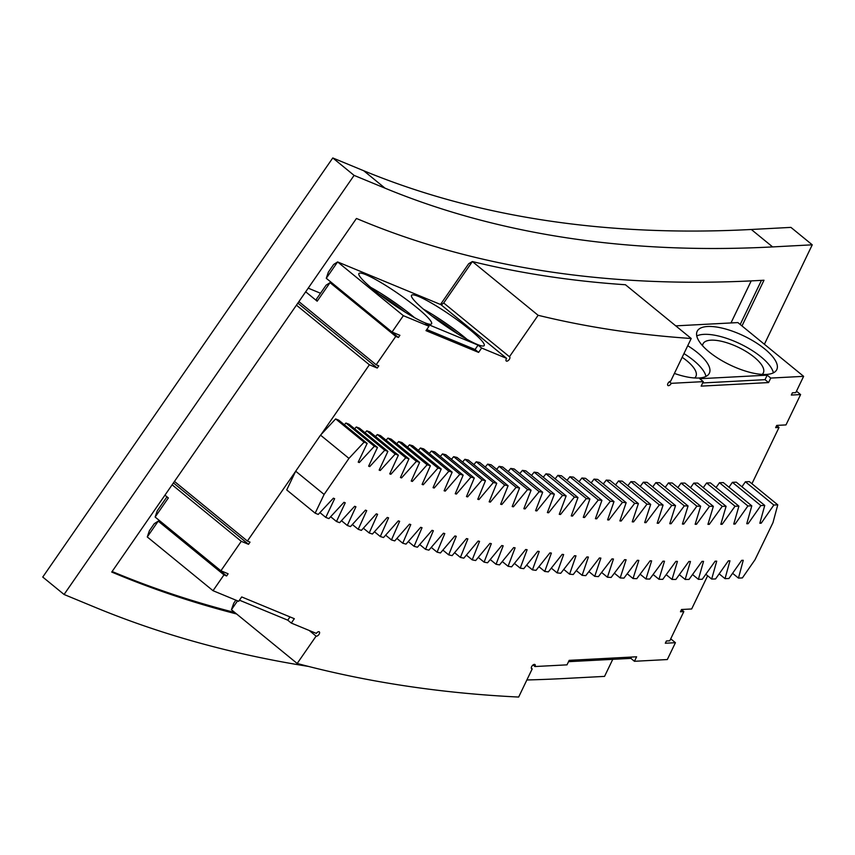 <?xml version="1.0" encoding="UTF-8"?>
<svg xmlns="http://www.w3.org/2000/svg" width="855" height="855" viewBox="0 0 855 855"><rect width="100%" height="100%" fill="white"/><g stroke="black" fill="none" stroke-linecap="round" stroke-linejoin="round"><path stroke-width="1.28" d="M772.973 522.651L755.018 559.736L742.386 577.916L738.464 578.098L743.241 560.303A2699.898 1390.551 -50.7 0 1 741.659 560.356L728.941 578.504L725.029 578.653L729.946 560.795A2699.898 1390.551 -50.7 0 1 728.364 560.848L715.56 578.953L711.681 579.059L716.714 561.169A2699.898 1390.551 -50.7 0 1 715.143 561.19L702.254 579.263L698.385 579.327L703.558 561.382A2699.898 1390.551 -50.7 0 1 701.987 561.393L689.012 579.433L685.176 579.455L690.455 561.479A2699.898 1390.551 -50.7 0 1 688.906 561.468L675.856 579.455L672.03 579.433L677.438 561.414A2699.898 1390.551 -50.7 0 1 675.899 561.382L662.764 579.337L658.959 579.273L664.495 561.222A2699.898 1390.551 -50.7 0 1 662.967 561.169L649.736 579.07L645.963 578.974L651.617 560.88A2699.898 1390.551 -50.7 0 1 650.099 560.816L636.793 578.675L633.042 578.525L638.824 560.399A2699.898 1390.551 -50.7 0 1 637.306 560.314L623.926 578.13L620.196 577.937L626.106 559.758A2699.898 1390.551 -50.7 0 1 624.599 559.672L611.133 577.446L607.424 577.211L613.452 559.01A2699.898 1390.551 -50.7 0 1 611.956 558.892L598.414 576.612L594.727 576.345L600.883 558.101A2699.898 1390.551 -50.7 0 1 599.398 557.973L585.782 575.639L582.116 575.33L588.39 557.054A2699.898 1390.551 -50.7 0 1 586.915 556.915L573.224 574.528L569.58 574.175L575.981 555.857A2699.898 1390.551 -50.7 0 1 574.507 555.707L560.741 573.278L557.118 572.882L563.637 554.542A2699.898 1390.551 -50.7 0 1 562.173 554.361L548.344 571.877L544.742 571.45L551.379 553.078A2699.898 1390.551 -50.7 0 1 549.925 552.886L536.021 570.349L532.441 569.868L539.206 551.475A2699.898 1390.551 -50.7 0 1 537.763 551.261L523.784 568.661L520.225 568.148L527.108 549.722A2699.898 1390.551 -50.7 0 1 525.675 549.498L511.621 566.844L508.094 566.288L515.095 547.841A2699.898 1390.551 -50.7 0 1 513.673 547.585L499.544 564.888L496.05 564.289L503.168 545.811A2699.898 1390.551 -50.7 0 1 501.757 545.543L487.564 562.782L484.08 562.141L491.315 543.641A2699.898 1390.551 -50.7 0 1 489.915 543.363L475.658 560.538L472.206 559.854L479.559 541.333A2699.898 1390.551 -50.7 0 1 478.169 541.033L463.838 558.155L460.407 557.428L467.877 538.885A2699.898 1390.551 -50.7 0 1 466.499 538.575L452.103 555.632L448.693 554.863L456.281 536.299A2699.898 1390.551 -50.7 0 1 454.913 535.967L440.453 552.961L437.076 552.159L444.792 533.563A2699.898 1390.551 -50.7 0 1 443.424 533.221L428.889 550.16L425.534 549.316L433.357 530.709A2699.898 1390.551 -50.7 0 1 432.01 530.346L417.422 547.211L414.087 546.324L422.028 527.706A2699.898 1390.551 -50.7 0 1 420.692 527.321L406.029 544.122L402.737 543.203L410.785 524.564A2699.898 1390.551 -50.7 0 1 409.46 524.158L394.743 540.894L391.462 539.933L399.638 521.283A2699.898 1390.551 -50.7 0 1 398.323 520.866L383.532 537.528L380.293 536.523L388.576 517.852A2699.898 1390.551 -50.7 0 1 387.272 517.425L372.427 534.022L369.2 532.975L377.6 514.293A2699.898 1390.551 -50.7 0 1 376.307 513.855L361.398 530.378L358.213 529.298L366.72 510.606A2699.898 1390.551 -50.7 0 1 365.438 510.136L350.475 526.595L347.301 525.472L355.926 506.769A2699.898 1390.551 -50.7 0 1 354.654 506.288L339.638 522.672L336.496 521.507L345.238 502.793A2699.898 1390.551 -50.7 0 1 343.977 502.302L328.897 518.611L325.787 517.403L334.626 498.689A2699.898 1390.551 -50.7 0 1 333.386 498.176L318.242 514.421L315.164 513.171L324.12 494.436L348.958 458.387L364.08 442.163L367.169 443.403L358.213 462.117A2655.705 1367.786 -50.7 0 0 359.303 462.555L374.362 446.267L377.472 447.475L368.633 466.178A2655.705 1367.786 -50.7 0 0 369.734 466.595L384.739 450.232L387.881 451.397L379.15 470.1A2655.705 1367.786 -50.7 0 0 380.261 470.507L395.202 454.069L398.366 455.202L389.752 473.884A2655.705 1367.786 -50.7 0 0 390.874 474.279L405.751 457.778L408.947 458.857L400.439 477.539A2655.705 1367.786 -50.7 0 0 401.572 477.913L416.396 461.337L419.613 462.384L411.223 481.055A2655.705 1367.786 -50.7 0 0 412.367 481.418L427.126 464.778L430.375 465.783L422.092 484.432A2655.705 1367.786 -50.7 0 0 423.246 484.785L437.952 468.07L441.223 469.042L433.058 487.681A2655.705 1367.786 -50.7 0 0 434.212 488.013L448.854 471.233L452.156 472.163L444.108 490.781A2655.705 1367.786 -50.7 0 0 445.273 491.101L459.851 474.258L463.175 475.145L455.245 493.752A2655.705 1367.786 -50.7 0 0 456.42 494.062L470.923 477.154L474.279 477.998L466.467 496.595A2655.705 1367.786 -50.7 0 0 467.642 496.883L482.092 479.912L485.469 480.713L477.774 499.288A2655.705 1367.786 -50.7 0 0 478.96 499.566L493.346 482.53L496.744 483.299L489.167 501.842A2655.705 1367.786 -50.7 0 0 490.364 502.109L504.674 485.02L508.105 485.736L500.645 504.268A2655.705 1367.786 -50.7 0 0 501.853 504.514L516.099 487.361L519.551 488.045L512.198 506.555A2655.705 1367.786 -50.7 0 0 513.417 506.791L527.599 489.573L531.073 490.214L523.848 508.704A2655.705 1367.786 -50.7 0 0 525.077 508.917L539.184 491.657L542.679 492.256L535.572 510.713A2655.705 1367.786 -50.7 0 0 536.812 510.916L550.844 493.591L554.371 494.147L547.382 512.583A2655.705 1367.786 -50.7 0 0 548.621 512.776L562.59 495.398L566.138 495.911L559.266 514.325A2655.705 1367.786 -50.7 0 0 560.517 514.496L574.41 497.065L577.991 497.535L571.236 515.918A2655.705 1367.786 -50.7 0 0 572.497 516.078L586.316 498.593L589.907 499.021L583.281 517.371A2655.705 1367.786 -50.7 0 0 584.553 517.521L598.297 499.983L601.92 500.367L595.411 518.696A2655.705 1367.786 -50.7 0 0 596.683 518.825L610.352 501.233L613.997 501.586L607.606 519.872A2655.705 1367.786 -50.7 0 0 608.899 519.99L622.493 502.355L626.159 502.665L619.886 520.919A2655.705 1367.786 -50.7 0 0 621.19 521.026L634.699 503.328L638.396 503.595L632.251 521.828A2655.705 1367.786 -50.7 0 0 633.555 521.913L646.989 504.172L650.698 504.397L644.681 522.587A2655.705 1367.786 -50.7 0 0 645.995 522.662L659.355 504.877L663.085 505.059L657.185 523.217A2655.705 1367.786 -50.7 0 0 658.5 523.281L671.784 505.444L675.546 505.594L669.764 523.709A2655.705 1367.786 -50.7 0 0 671.09 523.752L684.299 505.871L688.072 505.978L682.418 524.062A2655.705 1367.786 -50.7 0 0 683.754 524.094L696.878 506.171L700.673 506.235L695.147 524.275A2655.705 1367.786 -50.7 0 0 696.494 524.286L709.532 506.32L713.348 506.342L707.94 524.35A2655.705 1367.786 -50.7 0 0 709.297 524.35L722.251 506.342L726.098 506.32L720.818 524.286A2655.705 1367.786 -50.7 0 0 722.165 524.265L735.043 506.224L738.912 506.16L733.75 524.072A2655.705 1367.786 -50.7 0 0 735.118 524.051L747.911 505.968L751.791 505.861L746.757 523.73A2655.705 1367.786 -50.7 0 0 748.136 523.688L760.832 505.572L764.744 505.423L759.839 523.249A2655.705 1367.786 -50.7 0 0 761.217 523.196L773.839 505.038L777.761 504.845L772.973 522.651M707.641 575.757L691.663 608.974L681.542 609.508L680.462 611.763L683.829 611.582L669.775 640.801L666.398 640.983L665.318 643.227L675.429 642.693L667.317 659.547L634.442 661.289L630.894 658.382L568.532 661.674M776.65 425.544L779.012 427.468L751.93 483.738M741.937 486.784L745.4 481.793L749.322 481.611L777.761 504.845M533.039 664.955L534.974 666.537L567.004 664.848L569.173 660.349L636.612 656.79L634.442 661.289M534.974 666.537A2.683 1.379 129.3 0 0 534.984 664.559A2.683 1.379 129.3 0 0 532.227 665.756A2.683 1.379 129.3 0 0 531.596 668.706A2.683 1.379 129.3 0 0 532.205 668.877L518.654 697.049A2890.691 1488.812 -50.7 0 1 297.177 663.48L316.104 636.131A2.683 1.379 129.3 0 0 318.808 634.656A2.683 1.379 129.3 0 0 319.31 631.866A2.683 1.379 129.3 0 0 316.297 633.395L291.299 623.071L294.323 618.699L241.698 596.94L238.684 601.311L213.023 590.698L223.978 574.881L226.607 575.971L228.125 573.78L220.889 570.787L241.281 541.322L248.516 544.314L250.023 542.134L247.394 541.044L295.584 471.404L286.724 489.926L315.164 513.171M732.585 573.299L738.464 578.098M691.214 338.495A2464.912 1269.525 -50.7 0 1 538.126 315.292L472.377 261.545A2464.912 1269.525 -50.7 0 0 625.454 284.747L691.214 338.495L670.673 381.17A2.683 1.379 129.3 0 0 668.183 383.008A2.683 1.379 129.3 0 0 667.894 385.487A2.683 1.379 129.3 0 0 671.282 383.329L703.312 381.629L701.143 386.129L768.581 382.57L765.033 379.663L702.671 382.955M675.76 325.862L737.865 322.581L803.625 376.339L770.75 378.07L768.581 382.57M803.625 376.339L795.781 392.627L792.403 392.808L791.324 395.053L800.601 394.572L785.991 424.914L776.725 425.405L775.635 427.65L779.012 427.468M764.744 505.423L736.305 482.177L732.404 482.327L760.832 505.572M728.973 487.211L732.404 482.327M751.791 505.861L723.351 482.615L719.472 482.722L747.911 505.968M716.084 487.51L719.472 482.722M738.912 506.16L710.473 482.915L706.615 482.979L735.043 506.224M703.27 487.66L706.615 482.979M726.098 506.32L697.659 483.075L693.822 483.096L722.251 506.342M690.519 487.681L693.822 483.096M713.348 506.342L684.919 483.096L681.093 483.086L709.532 506.32M677.844 487.564L681.093 483.086M700.673 506.235L672.244 482.99L668.439 482.925L696.878 506.171M665.233 487.307L668.439 482.925M688.072 505.978L659.643 482.733L655.86 482.637L684.299 505.871M652.696 486.912L655.86 482.637M675.546 505.594L647.107 482.348L643.355 482.199L671.784 505.444M640.235 486.388L643.355 482.199M663.085 505.059L634.656 481.825L630.915 481.632L659.355 504.877M627.848 485.715L630.915 481.632M650.698 504.397L622.269 481.162L618.56 480.927L646.989 504.172M615.536 484.913L618.56 480.927M638.396 503.595L609.957 480.36L606.27 480.083L634.699 503.328M603.299 483.973L606.27 480.083M626.159 502.665L597.72 479.42L594.054 479.11L622.493 502.355M591.136 482.893L594.054 479.11M613.997 501.586L585.568 478.34L581.924 477.988L610.352 501.233M579.049 481.686L581.924 477.988M601.92 500.367L573.481 477.133L569.868 476.737L598.297 499.983M567.047 480.328L569.868 476.737M589.907 499.021L561.479 475.775L557.877 475.348L586.316 498.593M555.119 478.843L557.877 475.348M577.991 497.535L549.551 474.29L545.982 473.82L574.41 497.065M543.267 477.218L545.982 473.82M566.138 495.911L537.699 472.665L534.151 472.152L562.59 495.398M531.5 475.455L534.151 472.152M554.371 494.147L525.932 470.902L522.405 470.346L550.844 493.591M519.808 473.552L522.405 470.346M542.679 492.256L514.25 469.01L510.745 468.412L539.184 491.657M508.201 471.522L510.745 468.412M531.073 490.214L502.644 466.969L499.16 466.338L527.599 489.573M496.68 469.352L499.16 466.338M519.551 488.045L491.112 464.799L487.66 464.126L516.099 487.361M485.234 467.044L487.66 464.126M508.105 485.736L479.676 462.491L476.246 461.775L504.674 485.02M473.873 464.596L476.246 461.775M496.744 483.299L468.316 460.054L464.906 459.285L493.346 482.53M462.598 462.021L464.906 459.285M485.469 480.713L457.04 457.468L453.663 456.666L482.092 479.912M451.419 459.306L453.663 456.666M474.279 477.998L445.84 454.753L442.495 453.909L470.923 477.154M440.314 456.452L442.495 453.909M463.175 475.145L434.735 451.9L431.412 451.023L459.851 474.258M429.296 453.471L431.412 451.023M452.156 472.163L423.717 448.918L420.425 447.988L448.854 471.233M418.362 450.35L420.425 447.988M441.223 469.042L412.783 445.797L409.513 444.824L437.952 468.07M407.514 447.101L409.513 444.824M430.375 465.783L401.935 442.537L398.697 441.533L427.126 464.778M396.763 443.702L398.697 441.533M419.613 462.384L391.184 439.149L387.967 438.102L416.396 461.337M386.097 440.186L387.967 438.102M408.947 458.857L380.507 435.623L377.322 434.532L405.751 457.778M375.516 436.52L377.322 434.532M398.366 455.202L369.937 431.957L366.763 430.824L395.202 454.069M365.032 432.726L366.763 430.824M387.881 451.397L359.442 428.163L356.3 426.987L384.739 450.232M354.643 428.804L356.3 426.987M377.472 447.475L349.043 424.23L345.933 423.022L374.362 446.267M344.341 424.743L345.933 423.022M367.169 443.403L338.74 420.168L335.652 418.918L364.08 442.163M348.958 458.387L320.529 435.142L335.652 418.918M321.127 434.5L369.371 364.786L377.258 368.045L378.776 365.865L376.147 364.775L395.78 336.4L398.409 337.49L399.916 335.31L392.028 332.05L403.357 315.677L429.007 326.279L425.459 323.372L478.073 345.131L481.632 348.038L506.63 358.373A2.683 1.379 129.3 0 0 506.246 360.992A2.683 1.379 129.3 0 0 509.014 359.784A2.683 1.379 129.3 0 0 509.633 356.845A2.683 1.379 129.3 0 0 509.452 356.727L538.126 315.292M481.632 348.038L478.608 352.399L425.993 330.65L429.007 326.279M745.4 481.793L773.839 505.038M761.217 523.196L760.106 522.287M748.136 523.688L747.024 522.79M735.118 524.051L734.018 523.153M722.165 524.265L721.075 523.378M709.297 524.35L708.207 523.463M696.494 524.286L695.414 523.41M683.754 524.094L682.685 523.217M671.09 523.752L670.031 522.886M658.5 523.281L657.452 522.416M645.995 522.662L644.937 521.807M633.555 521.913L632.508 521.058M621.19 521.026L620.142 520.171M608.899 519.99L607.862 519.145M596.683 518.825L595.657 517.991M584.553 517.521L583.527 516.687M572.497 516.078L571.482 515.244M560.517 514.496L559.512 513.673M548.621 512.776L547.617 511.953M536.812 510.916L535.807 510.104M525.077 508.917L524.072 508.105M513.417 506.791L512.434 505.978M501.853 504.514L500.87 503.713M490.364 502.109L489.381 501.308M478.96 499.566L477.988 498.764M467.642 496.883L466.67 496.082M456.42 494.062L455.448 493.271M445.273 491.101L444.311 490.321M434.212 488.013L433.25 487.222M423.246 484.785L422.285 484.005M412.367 481.418L411.415 480.638M401.572 477.913L400.621 477.143M390.874 474.279L389.923 473.51M380.261 470.507L379.321 469.737M369.734 466.595L368.804 465.836M359.303 462.555L358.373 461.796M320.529 435.142L295.691 471.201L324.12 494.436M319.92 512.615L325.787 517.403M330.639 516.719L336.496 521.507M341.455 520.684L347.301 525.472M352.367 524.521L358.213 529.298M363.364 528.208L369.2 532.975M374.458 531.757L380.293 536.523M385.637 535.166L391.462 539.933M396.902 538.436L402.737 543.203M408.263 541.568L414.087 546.324M419.72 544.55L425.534 549.316M431.251 547.403L437.076 552.159M442.879 550.107L448.693 554.863M454.593 552.683L460.407 557.428M466.381 555.109L472.206 559.854M478.266 557.385L484.08 562.141M490.236 559.533L496.05 564.289M502.28 561.532L508.094 566.288M514.411 563.402L520.225 568.148M526.627 565.112L532.441 569.868M538.928 566.694L544.742 571.45M551.304 568.126L557.118 572.882M563.755 569.419L569.58 574.175M576.291 570.574L582.116 575.33M588.903 571.589L594.727 576.345M601.599 572.455L607.424 577.211M614.371 573.181L620.196 577.937M627.207 573.758L633.042 578.525M640.128 574.197L645.963 578.974M653.124 574.496L658.959 579.273M666.184 574.656L672.03 579.433M679.33 574.667L685.176 579.455M692.539 574.539L698.385 579.327M705.813 574.271L711.681 579.059M719.173 573.855L725.029 578.653M296.439 305.171L369.371 364.786M174.463 481.429L247.394 541.044M173.415 482.925L248.516 544.314M241.281 541.322L172.122 484.796M220.889 570.787L155.129 517.04L168.35 497.941L164.951 495.163M161.071 521.903L226.607 575.971M223.978 574.881L158.228 521.133L147.274 536.951L149.369 530.773L154.285 523.677L158.228 521.133L160.858 522.213M147.274 536.951L213.023 590.698M291.299 623.071L287.75 620.164L289.995 616.915M239.453 600.189L287.75 620.164M309.157 630.445L316.104 636.131M235.873 600.146L233.757 603.202L231.416 609.733L237.562 600.851M231.416 609.733L297.177 663.48M531.308 668.14L532.205 668.877M631.524 657.057L630.894 658.382M670.715 638.835L675.429 642.693M681.478 609.658L683.829 611.582M509.452 356.727L443.702 302.98L472.377 261.545L468.69 263.725L440.496 304.466M443.702 302.98L441.287 304.957M403.357 315.677L337.607 261.929L440.87 304.626L506.63 358.373M424.572 322.645A44.182 5.825 34.7 0 0 431.572 323.821A44.182 5.825 34.7 0 0 398.558 293.896A44.182 5.825 34.7 0 0 358.908 273.536A44.182 5.825 34.7 0 0 382.249 296.503A44.182 5.825 34.7 0 0 424.572 322.645M477.186 344.405A44.182 5.825 34.7 0 0 484.197 345.58A44.182 5.825 34.7 0 0 451.184 315.655A44.182 5.825 34.7 0 0 411.533 295.296A44.182 5.825 34.7 0 0 434.874 318.263A44.182 5.825 34.7 0 0 477.186 344.405M478.608 352.399L475.059 349.503L478.073 345.131M426.763 329.528L475.059 349.503M326.279 278.292L328.373 272.114L333.664 264.473L337.607 261.929L326.279 278.292L392.028 332.05M332.755 283.593L398.409 337.49M305.684 291.801L317.184 301.206L330.03 282.652L332.659 283.742M317.184 301.206L316.265 299.389L326.086 285.207L330.03 282.652L395.78 336.4M298.887 301.623L376.147 364.775M297.85 303.13L377.258 368.045M800.601 394.572L796.475 391.195M669.347 381.747L671.282 383.329M703.312 381.629L699.753 378.722L767.192 375.163L765.033 379.663M770.75 378.07L767.192 375.163M766.304 374.437A44.182 16.063 -154.3 0 1 718.82 358.801A44.182 16.063 -154.3 0 1 697.167 331.312A44.182 16.063 -154.3 0 1 743.946 335.994A44.182 16.063 -154.3 0 1 776.789 369.627A44.182 16.063 -154.3 0 1 766.304 374.437M687.73 345.719A44.182 16.063 -154.3 0 1 709.361 373.197A44.182 16.063 -154.3 0 1 698.866 378.006A44.182 16.063 -154.3 0 1 674.392 373.432M308.206 288.156L320.507 293.254M166.96 496.808L157.235 510.863L155.129 517.04M159.682 520.759L159.158 521.518M414.493 317.643A44.182 5.825 34.7 0 0 370.717 287.355M467.108 339.403A44.182 5.825 34.7 0 0 423.332 309.104M331.366 282.46L330.96 283.037M696.772 335.962A44.182 16.063 -154.3 0 1 740.163 343.86A44.182 16.063 -154.3 0 1 773.401 372.844M683.947 353.585A44.182 16.063 -154.3 0 1 705.963 376.403M405.366 312.278A33.473 4.414 34.7 0 0 378.957 294.002M457.981 334.027A33.473 4.414 34.7 0 0 431.572 315.752M702.575 345.751A33.473 12.173 -154.3 0 1 703.034 343.817A33.473 12.173 -154.3 0 1 738.474 347.365A33.473 12.173 -154.3 0 1 763.355 372.855A33.473 12.173 -154.3 0 1 762.136 374.415M682.162 357.305A33.473 12.173 -154.3 0 1 695.917 376.414A33.473 12.173 -154.3 0 1 694.698 377.974M741.99 325.947L763.996 280.226L756.408 280.632A2460.904 1267.452 -50.7 0 1 362.36 220.911L356.439 218.463L111.727 572.07L117.648 574.517A2894.699 1490.885 -50.7 0 0 236.632 613.986M308.463 666.419A2934.873 1511.565 -50.7 0 1 94.99 607.264L64.072 594.482L354.098 175.393L385.017 188.164L363.696 170.733L332.777 157.951L354.098 175.393M612.757 659.344L604.549 676.391L564.931 678.475A2934.873 1511.565 -50.7 0 1 526.872 679.971M764.391 344.266L812.25 244.819L772.631 246.913A2420.729 1246.772 -50.7 0 1 385.017 188.164M234.847 612.533A2894.699 1490.885 -50.7 0 1 115.874 573.064L112.112 571.514M332.777 157.951L42.75 577.05L64.072 594.482M363.696 170.733A2420.729 1246.772 -50.7 0 0 751.31 229.482L790.928 227.387L812.25 244.819M761.452 280.365L740.206 324.505M730.972 322.955L751.214 280.889M115.874 573.064L117.648 574.517M751.31 229.482L772.631 246.913"/></g></svg>
